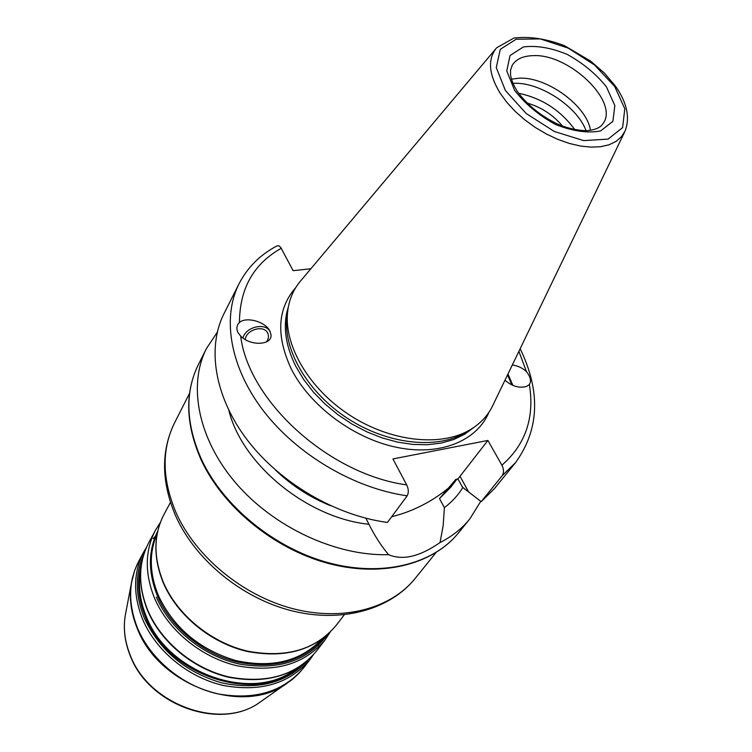 <?xml version="1.0" encoding="UTF-8"?>
<svg xmlns="http://www.w3.org/2000/svg" width="752" height="752" viewBox="0 0 752 752"><rect width="100%" height="100%" fill="white"/><g stroke="black" fill="none" stroke-linecap="round" stroke-linejoin="round"><path stroke-width="1.13" d="M266.546 341.887C268.69 338.701 269.047 335.683 267.59 332.845C263.567 324.469 245.566 329.968 245.378 339.613M270.335 332.064L270.1 331.604C265.531 322.091 245.359 326.913 243.009 338.052M270.946 334.471C272.901 345.215 250.435 346.531 240.678 336.05L238.14 332.873C236.137 328.84 236.579 325.372 239.446 322.467C246.318 316.348 265.371 321.677 269.78 330.871L270.946 334.471M330.598 505.72C309.965 497.401 291.626 485.529 275.57 470.122M310.867 268.755L293.13 270.682L280.74 247.436L278.898 245.782L277.009 245.895C260.201 254.693 247.549 267.327 239.033 283.786L223.983 313.687C206.772 347.744 214.517 396.924 247.276 439.976C280.073 482.953 335.646 515.562 387.44 522.433L407.18 495.812C408.825 492.72 408.665 489.082 406.691 484.908L392.929 458.936L487.898 440.446L501.894 465.187C503.887 469.173 504 472.66 502.233 475.659L481.186 501.65L462.518 487.23L457.968 478.93L455.815 479.381L439.506 498.595L444.376 507.638C451.971 501.941 458.128 495.22 462.856 487.475M507.544 374.881L511.886 384.977M456.981 479.137L450.664 487.305L439.506 498.595M512.911 385.428L507.957 374.026M512.319 364.964C517.705 365.716 522.414 367.935 526.456 371.62C530.517 376.837 531.495 381.142 529.38 384.526L526.644 386.387C519.406 388.455 512.178 386.406 504.968 380.221M526.767 102.949C541.017 107.028 552.927 114.736 562.496 126.054M480.763 501.33L469.774 518.983C461.954 528.609 452.037 536.467 440.033 542.549C419.823 556.621 402.668 560.663 388.577 554.675C336.294 556.236 274.236 527.584 236.194 483.48C198.105 439.337 187.727 385.372 206.405 348.627L217.272 332.215M440.033 542.549L443.201 525.479L444.376 507.638M502.233 475.659L515.534 462.64L494.431 488.621L481.186 501.65M457.968 478.93L487.898 440.446M365.876 518.231L368.969 524.276C374.515 535.537 381.048 545.67 388.577 554.675M391.651 516.746C413.083 511.407 432.588 501.396 450.157 486.704M368.969 524.276C307.342 518.053 242.097 464.51 228.871 410.442M518.56 93.229C541.91 98.183 560.635 110.29 574.725 129.56M512.939 83.35L513.55 83.322C539.551 81.818 577.151 106.352 586.034 130.622M511.454 79.176L518.965 78.189C546.591 76.478 586.945 105.788 590.452 130.275M624.517 132.239L493.293 404.435C488.339 415.33 480.274 423.978 469.079 430.379C439.77 447.055 390.344 441.48 350.028 415.358C309.664 389.301 284.312 346.493 287.508 312.935C288.759 300.095 293.336 289.191 301.242 280.205L495.69 48.918M469.201 430.304L464.52 433.218C435.746 449.593 387.346 444.169 347.913 418.62C308.442 393.127 283.654 351.212 286.794 318.256L287.518 312.794M141.489 564.113C136.61 581.07 137.983 598.855 145.606 617.486C168.373 677.561 259.722 705.32 299.86 666.554M294.295 669.919C252.117 702.603 168.063 673.435 146.443 616.847C139.881 600.989 137.964 585.554 140.699 570.561M307.474 660.698C286.503 683.032 257.87 690.402 221.567 682.835C185.368 672.156 159.621 650.574 144.328 618.088C135.172 595.264 134.965 574.161 143.698 554.769M157.77 531.053C148.012 550.821 147.984 572.639 157.676 596.515C170.92 627.384 202.655 653.667 237.143 662.033C274.264 669.346 302.99 661.384 323.332 638.147M321.17 639.745C300.217 661.459 271.698 668.378 235.611 660.5C199.6 649.596 173.909 628.042 158.531 595.857C149.357 573.456 148.915 552.729 157.206 533.685M327.082 635.073C307.812 660.82 278.757 670.511 239.935 664.157C203.895 656.524 170.159 629.339 156.369 597.126M163.598 582.838C153.286 557.57 153.474 534.663 164.162 514.114C153.37 534.907 153.154 557.984 163.504 583.336C177.444 615.531 210.786 642.866 246.816 651.364C285.6 658.743 315.379 650.076 336.163 625.373C315.596 649.888 285.892 658.442 247.06 651.035C210.974 642.481 177.528 615.023 163.598 582.838M160.364 522.461L155.485 530.198C144.845 550.661 144.563 573.409 154.658 598.442C168.288 630.308 201.207 657.389 236.833 665.717C275.176 672.908 304.579 664.298 325.052 639.886L330.109 632.253M325.052 639.886L316.526 651.006C296.138 675.334 266.96 683.991 229.003 676.969C193.734 668.801 161.219 642.001 147.806 610.38C137.889 585.535 138.227 562.919 148.83 542.53L155.485 530.198M146.508 547.268L143.829 551.808C133.254 572.14 132.86 594.663 142.654 619.357C155.899 650.8 188.113 677.383 223.109 685.42C260.784 692.319 289.793 683.634 310.115 659.372L313.161 655.067M310.115 659.372L303.789 667.635C283.523 691.831 254.693 700.535 217.3 693.758C182.576 685.843 150.654 659.476 137.578 628.211C127.906 603.659 128.338 581.24 138.894 560.964L143.829 551.808M435.953 552.654L415.16 578.438C390.955 608.631 342.818 621.754 292.641 608.622C242.52 595.481 195.727 556.743 176.109 512.779C161.99 479.353 161.483 449.358 174.577 422.812L189.57 393.277M262.185 700.657L259.468 702.556C221.041 730.606 148.83 704.972 130.322 655.406C124.87 641.935 123.168 628.71 125.217 615.719L125.828 612.457M134.617 570.627L131.337 583.308C129.006 598.084 131.017 613.218 137.372 628.7C158.945 685.73 242.868 715.697 286.512 683.671L296.739 675.484M239.446 322.467C239.7 288.524 253.64 263.792 281.257 248.292M407.18 495.812C354.436 488.415 297.529 454.969 263.773 411.288C230.056 367.531 221.793 317.87 239.033 283.786M406.691 484.908C328.756 474.258 248.433 400.919 240.678 336.05M529.38 384.526C534.728 417.651 525.563 444.535 501.894 465.187M518.889 351.334L526.456 371.62M488.894 412.34C476.975 440.973 440.108 456.257 396.981 447.412C353.91 438.651 310.115 406.08 291.381 369.176C275.824 335.871 277.309 308.63 295.837 287.461M469.774 518.983L458.391 533.008C433.114 564.329 381.856 577.386 327.816 562.59C273.822 547.785 222.977 505.899 201.348 459.143C185.829 423.771 184.804 392.309 198.293 364.767L206.405 348.627M460.074 476.373L468.552 491.808M532.83 55.657C569.048 53.279 619.986 102.225 602.841 123.873C600.481 127.53 595.556 129.748 588.064 130.528C586.062 131.168 570.401 130.011 557.025 123.817C540.575 115.77 527.378 105.026 517.432 91.584C513.531 85.352 511.238 79.75 510.552 74.796L510.542 70.218L512.215 65.245C516.135 59.154 523.007 55.949 532.83 55.657M514.528 90.212L506.773 70.942L510.016 55.563L523.251 46.991C536.251 45.242 550.878 47.705 567.14 54.37C582.997 63.149 596.092 73.969 606.422 86.828L614.845 105.6L612.88 121.382L600.566 130.951C587.669 133.395 572.639 131.233 555.474 124.456C538.658 115.197 525.009 103.785 514.528 90.212M505.419 90.541L496.273 67.577L500.277 49.331L516.126 39.236L540.331 38.916L568.183 48.109L594.569 65.001L614.713 86.518L624.809 108.796L622.609 127.605L608.067 139.101L583.684 140.605L554.299 131.478L526.184 113.496L505.419 90.541M625.147 130.933L621.453 136.751L616.048 141.414L609.064 144.769L600.669 146.706L591.081 147.148L580.553 146.057L569.377 143.453L557.881 139.402L546.394 134.006L535.245 127.417L524.783 119.841L515.289 111.484L507.064 102.601L500.315 93.455C488.612 74.241 487.381 59.023 496.63 47.799L513.87 38.07C529.22 36.152 546.112 38.7 564.545 45.731L590.433 60.968L604.364 73.057L615.446 86.104C626.971 102.573 630.204 117.509 625.147 130.933M474.023 427.296L464.689 434.233L453.682 439.544L441.189 443.078L427.484 444.733L412.848 444.423L397.611 442.138L382.129 437.899L366.741 431.798L351.842 423.959L337.761 414.568L324.845 403.862L313.387 392.074L303.658 379.497L295.865 366.44C285.149 344.801 282.62 325.033 288.289 307.154M170.46 502.421L164.162 514.114M344.237 614.835L336.163 625.373M316.526 651.006C295.95 675.512 266.687 684.264 228.768 677.27C193.555 669.158 161.135 642.471 147.721 610.821C137.766 585.911 138.133 563.145 148.83 542.53M318.34 645.46L319.6 642.415M156.623 535.02L153.145 538.601M303.789 667.635L298.309 673.952L292.049 679.639L259.468 702.556C220.317 730.859 148.887 705.423 130.322 655.923C124.832 642.368 123.131 628.963 125.217 615.719L132.343 578.26L134.768 570.138L138.894 560.964M415.16 578.438C389.686 610.088 340.684 623.352 291.005 610.596C241.298 597.793 195.247 559.855 175.601 515.769C161.248 481.882 160.909 450.899 174.577 422.812M268.126 334.067L267.59 332.845M270.1 331.604L269.78 330.871M515.534 462.64C539.344 429.542 540.885 391.576 520.149 348.731M458.391 533.008C432.729 564.761 381.226 577.846 327.327 563.163C273.465 548.471 222.836 506.82 201.198 460.027C185.612 424.513 184.644 392.76 198.293 364.767M464.52 433.218L469.079 430.379M286.794 318.256L287.508 312.935"/></g></svg>
